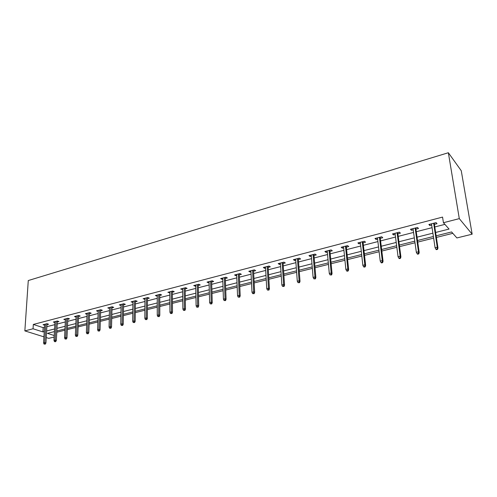 <?xml version="1.0" encoding="UTF-8"?>
<svg xmlns="http://www.w3.org/2000/svg" width="497" height="497" viewBox="0 0 497 497"><rect width="100%" height="100%" fill="white"/><g stroke="black" fill="none" stroke-linecap="round" stroke-linejoin="round"><path stroke-width="0.75" d="M56.788 332.083L56.565 336.432M54.142 337.028L48.749 338.358L46.252 337.575M436.136 235.827L451.593 231.944L456.898 237.945L472.15 234.193L461.259 170.732L448.356 152.734L28.279 280.544L24.85 330.89L33.044 328.772L42.891 331.915L44.227 331.574M57.056 332.17L64.921 330.207M67.35 329.598L75.687 327.517M78.128 326.908L86.658 324.777M89.112 324.162L97.847 321.981M100.313 321.366L109.253 319.136M111.732 318.515L120.895 316.229M123.386 315.601L132.767 313.259M135.271 312.638L144.888 310.234M147.404 309.606L157.257 307.146M159.785 306.512L169.881 303.99M172.422 303.356L182.772 300.772M185.331 300.132L195.942 297.479M198.508 296.839L209.399 294.125M211.977 293.478L223.141 290.689M225.737 290.043L237.193 287.179M239.796 286.527L251.557 283.594M254.172 282.942L266.243 279.923M268.871 279.271L281.265 276.17M283.905 275.512L296.634 272.337M299.287 271.673L312.358 268.405M315.023 267.74L328.455 264.385M331.132 263.721L344.937 260.273M347.627 259.596L361.822 256.054M364.518 255.377L379.118 251.737M381.826 251.06L396.842 247.307M399.563 246.63L415.007 242.772M417.741 242.089L433.639 238.119M436.378 237.429L452.817 233.329M435.627 232.466L449.052 229.067L443.442 222.718L442.554 217.09L33.318 324.448L43.14 327.641L44.475 327.299M46.867 326.684L54.794 324.647M57.205 324.025L65.312 321.944M67.735 321.323L76.035 319.186M78.464 318.565L86.963 316.378M89.404 315.75L98.102 313.514M100.562 312.88L109.464 310.594M111.931 309.96L121.057 307.612M123.536 306.978L132.879 304.574M135.37 303.934L144.938 301.474M147.447 300.828L157.251 298.306M159.767 297.66L169.819 295.075M172.347 294.429L182.654 291.776M185.195 291.124L195.756 288.409M198.309 287.751L209.144 284.967M211.71 284.309L222.818 281.451M225.396 280.793L236.796 277.86M239.386 277.196L251.084 274.189M253.687 273.518L265.69 270.43M268.305 269.759L280.631 266.591M283.253 265.914L295.908 262.664M298.548 261.987L311.544 258.645M314.197 257.962L327.548 254.532M330.213 253.843L343.936 250.32M346.608 249.631L360.71 246.003M363.394 245.313L377.9 241.585M380.59 240.896L395.513 237.057M398.215 236.367L413.56 232.422M416.275 231.72L432.067 227.663M434.788 226.961L444.896 224.364M434.397 224.364L437.025 223.681L436.068 222.625L428.868 224.495L429.837 225.539L431.676 225.066M415.908 229.148L418.486 228.483L417.486 227.452L410.46 229.279L411.479 230.297L413.2 229.85M397.88 233.814L400.402 233.161L399.358 232.161L392.506 233.944L393.568 234.932L395.177 234.516M380.286 238.367L382.758 237.728L381.671 236.758L374.986 238.492L376.086 239.455L377.596 239.063M363.114 242.816L365.543 242.188L364.413 241.238L357.883 242.934L359.027 243.872L360.437 243.511M346.353 247.158L348.732 246.537L347.565 245.617L341.19 247.27L342.371 248.183L343.688 247.848M329.983 251.395L332.313 250.786L331.114 249.892L324.889 251.507L326.107 252.395L327.324 252.078M313.992 255.533L316.278 254.942L315.048 254.06L308.966 255.644L310.209 256.514L311.346 256.216M298.368 259.577L300.61 258.999L299.349 258.142L293.404 259.683L294.684 260.534L295.734 260.26M283.091 263.534L285.297 262.963L284.004 262.124L278.196 263.634L279.5 264.46L280.47 264.211M268.163 267.398L270.331 266.839L269.007 266.025L263.329 267.498L264.659 268.305L265.553 268.076M253.563 271.176L255.688 270.629L254.34 269.834L248.786 271.275L250.146 272.064L250.966 271.853M239.287 274.872L241.374 274.332L240.001 273.555L234.565 274.971L235.951 275.736L236.696 275.543M225.315 278.488L227.365 277.96L225.967 277.202L220.649 278.581L222.06 279.333L222.737 279.159M211.641 282.029L213.66 281.507L212.238 280.768L207.038 282.122L208.467 282.855L209.082 282.694M198.26 285.495L200.241 284.98L198.8 284.259L193.712 285.582L195.706 286.154M185.157 288.887L187.108 288.384L185.648 287.676L180.66 288.974L182.623 289.546M172.329 292.205L174.248 291.714L172.77 291.025L167.887 292.292L169.806 292.863M159.767 295.46L161.649 294.969L160.152 294.299L155.368 295.541L157.251 296.113M147.454 298.647L149.311 298.169L147.795 297.51L143.111 298.728L144.95 299.293M135.395 301.772L137.215 301.3L135.687 300.654L131.096 301.847L132.904 302.412M123.573 304.829L125.368 304.363L123.821 303.735L119.323 304.903L121.094 305.475M111.98 307.829L113.751 307.376L112.192 306.755L107.781 307.904L109.52 308.469M100.624 310.774L102.363 310.321L100.792 309.718L96.461 310.842L98.17 311.408M89.479 313.657L91.193 313.216L89.609 312.625L85.366 313.725L87.037 314.29M78.551 316.483L80.234 316.049L78.644 315.471L74.482 316.552L76.122 317.117M65.728 338.817L65.045 338.985L66.381 339.029L65.728 338.817L65.797 337.506L66.971 337.885L67.872 318.266L63.802 319.329L65.411 319.888L65.461 318.9L64.56 337.805L65.797 337.506L66.685 318.577M67.884 318.266L69.493 318.832L67.828 319.26M57.31 321.988L58.944 321.559L57.329 321.006L53.322 322.05L54.906 322.584M46.985 324.659L48.6 324.243L46.973 323.696L43.04 324.721L44.593 325.231M33.318 324.448L33.044 328.772M443.442 222.718L459.296 218.624L448.356 152.734M24.85 330.89L43.922 336.848M54.434 331.586L47.389 333.35L54.223 335.531M433.396 236.51L417.517 240.498M414.784 241.182L399.352 245.052M396.637 245.735L381.64 249.494M378.931 250.177L364.351 253.837M361.648 254.507L347.471 258.067M344.788 258.744L330.99 262.205M328.318 262.876L314.899 266.243M312.234 266.908L299.169 270.188M296.523 270.853L283.806 274.04M281.165 274.704L268.784 277.811M266.156 278.469L254.097 281.495M251.482 282.147L239.734 285.098M237.131 285.75L225.681 288.62M223.091 289.273L211.933 292.068M209.355 292.714L198.483 295.448M195.917 296.088L185.306 298.753M182.753 299.393L172.409 301.983M169.875 302.623L159.779 305.158M157.251 305.792L147.41 308.258M144.894 308.892L135.29 311.302M132.786 311.93L123.405 314.278M120.92 314.905L111.763 317.204M109.284 317.825L100.351 320.068M97.884 320.683L89.156 322.876M86.702 323.491L78.178 325.628M75.737 326.237L67.412 328.331M64.983 328.939L56.844 330.977M472.15 234.193L459.296 218.624M46.625 330.971L54.571 328.958M56.981 328.349L65.107 326.287M67.53 325.678L75.848 323.572M78.29 322.951L86.801 320.795M89.249 320.174L97.965 317.968M100.431 317.347L109.352 315.086M111.831 314.458L120.97 312.141M123.455 311.513L132.817 309.14M135.321 308.513L144.913 306.084M147.423 305.444L157.251 302.959M159.779 302.319L169.85 299.766M172.391 299.126L182.716 296.51M185.263 295.864L195.855 293.18M198.415 292.534L209.274 289.782M211.852 289.13L222.991 286.309M225.576 285.657L237.007 282.762M239.604 282.103L251.333 279.134M253.942 278.475L265.982 275.425M268.604 274.76L280.96 271.629M283.594 270.964L296.287 267.746M298.933 267.082L311.973 263.777M314.632 263.106L328.026 259.714M330.698 259.036L344.464 255.551M347.142 254.874L361.294 251.289M363.984 250.606L378.54 246.922M381.242 246.239L396.208 242.449M398.923 241.759L414.324 237.858M417.045 237.168L432.893 233.155M43.14 327.641L42.891 331.915M429.65 224.29L429.837 225.539M411.305 229.061L411.479 230.297M393.407 233.708L393.568 234.932M375.943 238.243L376.086 239.455M358.896 242.673L359.027 243.872M342.253 246.997L342.371 248.183M325.995 251.221L326.107 252.395M310.116 255.346L310.209 256.514M294.597 259.378L294.684 260.534M279.426 263.317L279.5 264.46M264.597 267.169L264.659 268.305M250.09 270.933L250.146 272.064M235.901 274.624L235.951 275.736M222.022 278.227L222.06 279.333M208.436 281.756L208.467 282.855M195.135 285.21L195.159 286.297M182.113 288.595L182.132 289.67M169.365 291.907L169.371 292.975M156.872 295.15L156.872 296.206M144.639 298.33L144.633 299.38M132.643 301.443L132.631 302.487M120.889 304.499L120.87 305.531M109.371 307.488L109.346 308.513M98.071 310.426L98.039 311.439M86.987 313.303L86.956 314.309M76.122 316.129L76.078 317.123M437.174 248.978L435.95 249.277L436.341 249.668L437.559 249.376L437.174 248.978L437.279 247.226L435.086 247.761L431.489 223.818M433.651 223.252L437.279 247.226L437.975 247.941L434.204 223.11M437.559 249.376L437.975 247.941M435.086 247.761L435.95 249.277M418.375 253.526L417.188 253.818L417.592 254.197L418.778 253.911L418.375 253.526L418.48 251.799L416.343 252.314L413.026 228.614M415.132 228.061L418.48 251.799L419.207 252.488L415.734 227.906M418.778 253.911L419.207 252.488M416.343 252.314L417.188 253.818M400.048 257.962L398.886 258.241L399.308 258.614L400.47 258.334L400.048 257.962L400.153 256.253L398.066 256.756L395.022 233.286M397.078 232.758L400.153 256.253L400.911 256.924L397.718 232.59M400.47 258.334L400.911 256.924M398.066 256.756L398.886 258.241M382.168 262.286L381.037 262.559L381.479 262.919L382.609 262.646L382.168 262.286L382.274 260.596L380.236 261.093L377.453 237.852M379.459 237.33L382.274 260.596L383.063 261.248L380.137 237.156M382.609 262.646L383.063 261.248M380.236 261.093L381.037 262.559M364.73 266.504L363.624 266.771L364.084 267.119L365.183 266.858L364.73 266.504L364.829 264.833L362.841 265.317L360.306 242.306M362.263 241.797L364.829 264.833L365.649 265.473L362.984 241.61M365.183 266.858L365.649 265.473M362.841 265.317L363.624 266.771M347.707 270.623L346.626 270.877L347.099 271.225L348.18 270.964L347.707 270.623L347.807 268.97L345.869 269.442L343.564 246.655M345.477 246.158L347.807 268.97L348.652 269.591L346.229 245.965M348.18 270.964L348.652 269.591M345.869 269.442L346.626 270.877M331.089 274.636L330.033 274.891L331.574 274.971L331.089 274.636L331.182 273.008L329.294 273.474L327.219 250.904M329.082 250.42L331.182 273.008L332.058 273.617L329.871 250.215M331.574 274.971L332.058 273.617M329.294 273.474L330.033 274.891M314.862 278.562L313.831 278.811L315.359 278.892L314.862 278.562L314.955 276.953L313.104 277.407L311.246 255.048M313.073 254.576L314.955 276.953L315.856 277.543L313.893 254.365M315.359 278.892L315.856 277.543M313.104 277.407L313.831 278.811M299.008 282.395L298.007 282.638L299.523 282.712L299.008 282.395L299.101 280.805L297.299 281.246L295.647 259.105M297.423 258.639L299.101 280.805L300.02 281.383L298.275 258.421M299.523 282.712L300.02 281.383M297.299 281.246L298.007 282.638M283.52 286.142L282.538 286.378L284.048 286.452L283.52 286.142L283.613 284.57L281.849 284.998L280.395 263.062M282.134 262.615L283.613 284.57L284.557 285.135L283.017 262.385M284.048 286.452L284.557 285.135M281.849 284.998L282.538 286.378M268.386 289.807L267.429 290.037L268.92 290.105L268.386 289.807L268.473 288.254L266.752 288.67L265.485 266.939M267.187 266.498L268.473 288.254L269.436 288.8L268.094 266.262M268.92 290.105L269.436 288.8M266.752 288.67L267.429 290.037M253.588 293.385L252.65 293.609L254.135 293.677L253.588 293.385L253.675 291.845L251.991 292.255L250.91 270.722M252.575 270.293L253.675 291.845L254.663 292.379L253.507 270.051M254.135 293.677L254.663 292.379M251.991 292.255L252.65 293.609M239.119 296.883L238.206 297.107L239.678 297.169L239.119 296.883L239.206 295.361L237.56 295.765L236.647 274.425M238.28 274.002L239.206 295.361L240.206 295.883L239.237 273.754M239.678 297.169L240.206 295.883M237.56 295.765L238.206 297.107M224.967 300.306L224.072 300.523L225.539 300.586L224.967 300.306L225.054 298.803L223.439 299.194L222.699 278.053M224.296 277.637L225.054 298.803L226.073 299.312L225.271 277.382M225.539 300.586L226.073 299.312M223.439 299.194L224.072 300.523M211.126 303.655L210.25 303.866L211.703 303.928L211.126 303.655L211.206 302.17L209.628 302.549L209.051 281.6M210.61 281.19L211.206 302.17L212.244 302.661L211.61 280.929M211.703 303.928L212.244 302.661M209.628 302.549L210.25 303.866M197.576 306.929L196.719 307.14L198.16 307.196L197.576 306.929L197.663 305.462L196.116 305.835L195.688 285.067M197.216 284.669L197.663 305.462L198.713 305.947L198.235 284.408M198.16 307.196L198.713 305.947M196.116 305.835L196.719 307.14M184.319 310.134L183.48 310.339L184.909 310.395L184.319 310.134L184.399 308.68L182.89 309.053L182.604 288.465M184.101 288.08L184.399 308.68L185.468 309.153L185.145 287.806M184.909 310.395L185.468 309.153M182.89 309.053L183.48 310.339M171.341 313.278L170.514 313.477L171.937 313.532L171.341 313.278L171.422 311.836L169.937 312.197L169.794 291.795M171.26 291.416L171.422 311.836L172.496 312.296L172.322 291.136M171.937 313.532L172.496 312.296M169.937 312.197L170.514 313.477M158.63 316.353L157.822 316.546L159.233 316.601L158.63 316.353L158.705 314.93L157.257 315.278L157.251 295.05M158.686 294.678L158.705 314.93L159.798 315.378L159.761 294.398M159.233 316.601L159.798 315.378M157.257 315.278L157.822 316.546M146.18 319.36L145.391 319.552L146.795 319.602L146.18 319.36L146.255 317.956L144.838 318.297L144.956 298.243M146.367 297.883L146.255 317.956L147.36 318.391L147.46 297.597M146.795 319.602L147.36 318.391M144.838 318.297L145.391 319.552M133.985 322.311L133.208 322.497L134.606 322.547L133.985 322.311L134.06 320.919L132.668 321.255L132.916 301.375M134.296 301.014L134.06 320.919L135.178 321.348L135.408 300.728M134.606 322.547L135.178 321.348M132.668 321.255L133.208 322.497M122.038 325.2L121.28 325.386L122.66 325.436L122.038 325.2L122.107 323.82L120.746 324.15L121.113 304.437M122.461 304.089L122.107 323.82L123.237 324.243L123.591 303.797M122.66 325.436L123.237 324.243M120.746 324.15L121.28 325.386M110.322 328.032L109.582 328.213L110.955 328.262L110.322 328.032L110.396 326.666L109.06 326.995L109.545 307.444M110.868 307.103L110.396 326.666L111.533 327.076L112.005 306.804M110.955 328.262L111.533 327.076M109.06 326.995L109.582 328.213M98.847 330.809L98.12 330.983L99.481 331.033L98.847 330.809L98.915 329.455L97.605 329.778L98.201 310.395M99.493 310.053L98.915 329.455L100.065 329.859L100.649 309.755M99.481 331.033L100.065 329.859M97.605 329.778L98.12 330.983M87.59 333.53L86.876 333.704L88.23 333.748L87.59 333.53L87.665 332.195L86.379 332.505L87.074 313.284M88.348 312.948L87.665 332.195L88.814 332.586L89.516 312.65M88.23 333.748L88.814 332.586M86.379 332.505L86.876 333.704M76.557 336.202L75.855 336.37L77.203 336.413L76.557 336.202L76.625 334.872L75.364 335.183L76.165 316.117M77.414 315.794L76.625 334.872L77.787 335.258L78.588 315.483M77.203 336.413L77.787 335.258M75.364 335.183L75.855 336.37M66.381 339.029L66.971 337.885M64.56 337.805L65.045 338.985M55.111 341.389L54.44 341.551L55.092 341.756L55.763 341.588L55.111 341.389L55.179 340.085L53.968 340.383L54.956 321.627M56.161 321.31L55.179 340.085L56.36 340.457L57.36 321.019M55.763 341.588L56.36 340.457M53.968 340.383L54.44 341.551M44.693 343.905L44.034 344.067L45.351 344.104L44.693 343.905L44.761 342.619L43.568 342.905L44.649 324.305M45.83 323.994L44.761 342.619L45.941 342.98L47.041 323.721M45.351 344.104L45.941 342.98M43.568 342.905L44.034 344.067"/></g></svg>
